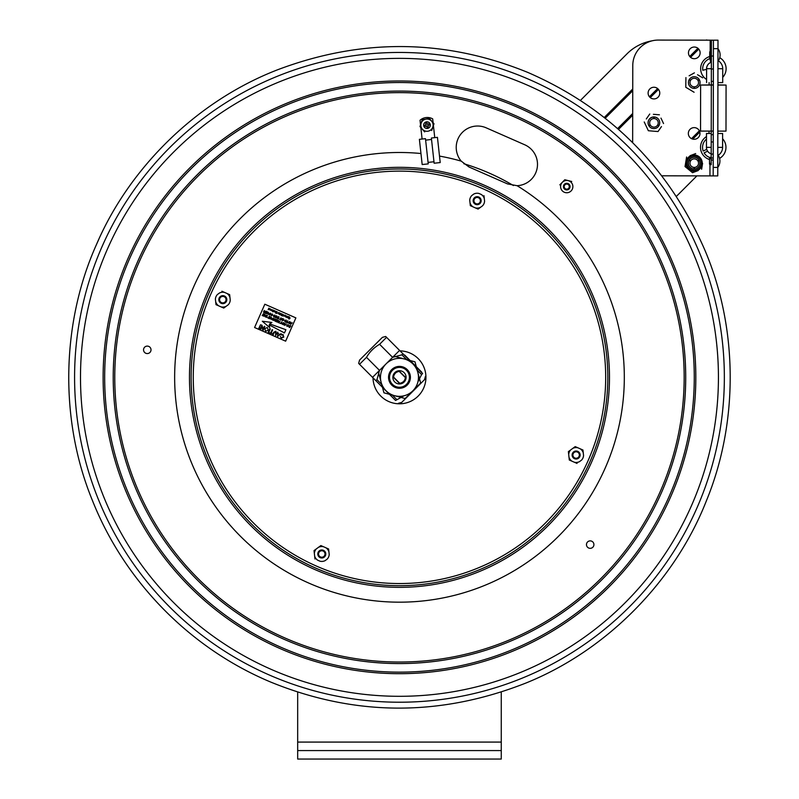 <?xml version="1.0" encoding="UTF-8"?>
<svg xmlns="http://www.w3.org/2000/svg" width="799" height="799" viewBox="0 0 799 799"><rect width="100%" height="100%" fill="white"/><g stroke="black" fill="none" stroke-linecap="round" stroke-linejoin="round"><path stroke-width="1.2" d="M297.677 750.571L297.677 759.05L501.263 759.05L501.263 750.571L297.677 750.571L297.677 692.104M501.263 692.114L501.263 750.571M410.326 377.338A10.856 10.856 0 0 1 394.047 386.736A10.856 10.856 0 0 1 394.047 367.93A10.856 10.856 0 0 1 410.326 377.338M128.19 258.037A296.359 296.359 0 0 1 638.431 202.047A296.359 296.359 0 0 1 431.8 671.919A296.359 296.359 0 0 1 128.19 258.037M129.608 258.656A294.811 294.811 0 0 1 637.183 202.966A294.811 294.811 0 0 1 431.63 670.381A294.811 294.811 0 0 1 129.608 258.656M137.438 262.102A286.252 286.252 0 0 1 630.281 208.02A286.252 286.252 0 0 1 430.691 661.872A286.252 286.252 0 0 1 137.438 262.102M507.515 183.91L517.083 185.698L507.515 183.91L468.993 166.981L461.213 161.128A21.373 21.373 0 0 1 486.211 127.84L524.723 144.779A21.373 21.373 0 0 1 517.083 185.698A21.373 21.373 0 0 0 524.723 144.779M208.749 293.463A208.349 208.349 0 0 1 567.47 254.102A208.349 208.349 0 0 1 422.202 584.439A208.349 208.349 0 0 1 208.749 293.463M138.856 262.721A284.704 284.704 0 0 1 629.033 208.939A284.704 284.704 0 0 1 430.521 660.334A284.704 284.704 0 0 1 138.856 262.721M145.778 353.248A3.735 3.735 0 0 1 145.078 346.816A3.735 3.735 0 0 1 150.991 349.423A3.735 3.735 0 0 1 145.778 353.248M591.699 541.193A3.735 3.735 0 0 1 592.399 547.615A3.735 3.735 0 0 1 586.486 545.008A3.735 3.735 0 0 1 591.699 541.193M107.485 248.928A318.971 318.971 0 0 1 656.658 188.674A318.971 318.971 0 0 1 434.266 694.401A318.971 318.971 0 0 1 107.485 248.928M706.476 39.95L707.584 40.16M683.325 40.12L706.026 40.16M605.193 118.262L632.738 90.716M617.587 128.599L632.698 113.488M649.417 96.769L657.627 88.559M689.717 56.469L697.907 48.28M691.515 138.646L699.355 130.806M696.908 175.87L676.413 196.364M670.89 40.1L681.627 40.12M580.434 100.404L627.025 53.813A46.652 46.652 0 0 1 652.164 40.809M476.254 204.584L476.933 203.895M480.369 200.459L481.058 199.78M618.496 129.398L632.698 115.196M650.276 97.618L658.476 89.418M690.556 57.338L698.775 49.119M604.244 117.503L632.738 89.009M692.753 139.106L699.824 132.045M649.797 126.931A5.833 5.833 0 0 1 649.837 118.721A5.833 5.833 0 0 1 658.046 118.691M694.171 168.969A5.833 5.833 0 0 1 688.418 163.136A5.833 5.833 0 0 1 694.181 157.303M717.951 61.393A10.537 10.537 0 0 0 717.981 48.669L717.991 40.18L713.427 40.18L713.417 48.659L717.981 48.669L717.772 167.42A10.537 10.537 0 0 0 717.792 154.696M713.417 48.659L713.187 175.9L717.752 175.9L717.772 167.42A10.537 10.537 0 0 0 718.201 155.286A9.348 9.348 0 0 0 722.586 147.376A9.348 9.348 0 0 1 718.201 155.286M717.981 48.669A10.537 10.537 0 0 1 718.371 60.804A9.348 9.348 0 0 1 722.725 68.724L722.705 82.607L722.725 68.724L717.941 68.714M717.921 82.597L722.705 82.607M717.802 147.366L722.586 147.376L722.616 133.503L722.586 147.316M722.616 133.503L717.832 133.493M632.648 142.661L632.778 65.478A25.448 25.448 0 0 1 658.276 40.08L713.427 40.18M694.291 58.697A5.833 5.833 0 0 1 688.468 52.854A5.833 5.833 0 0 1 694.311 47.031A5.833 5.833 0 0 1 700.134 52.874A5.833 5.833 0 0 1 694.291 58.697M653.932 98.916A5.833 5.833 0 0 1 648.109 93.074A5.833 5.833 0 0 1 653.952 87.251A5.833 5.833 0 0 1 659.774 93.093A5.833 5.833 0 0 1 653.932 98.916M713.187 175.9L661.832 175.81M694.241 88.389A5.833 5.833 0 0 1 689.207 79.63A5.833 5.833 0 0 1 699.305 79.65A5.833 5.833 0 0 1 694.241 88.389M653.882 128.609A5.833 5.833 0 0 1 648.838 119.85A5.833 5.833 0 0 1 658.945 119.87A5.833 5.833 0 0 1 653.882 128.609M694.151 139.286A5.833 5.833 0 0 1 689.118 130.527A5.833 5.833 0 0 1 699.215 130.547A5.833 5.833 0 0 1 694.151 139.286M694.101 168.969A5.833 5.833 0 0 1 689.068 160.209A5.833 5.833 0 0 1 699.165 160.229A5.833 5.833 0 0 1 694.101 168.969L694.081 167.42M713.357 81.438A12.724 12.724 0 0 1 711.33 81.268A12.724 12.724 0 0 0 713.357 81.438M706.576 79.471A12.724 12.724 0 0 1 709.712 56.529A12.724 12.724 0 0 0 706.576 79.471M711.37 56.15A12.724 12.724 0 0 1 713.397 55.99A12.724 12.724 0 0 0 711.37 56.15M719.759 57.698A12.724 12.724 0 0 1 722.715 77.363A12.724 12.724 0 0 0 719.759 57.698M706.596 69.263A6.801 6.801 0 0 1 710.78 62.422L709.852 58.627A10.687 10.687 0 0 0 702.8 70.262L706.596 69.333M709.852 58.627L710.78 62.422M713.267 131.106L700.543 131.086L700.623 85.044L713.347 85.064M717.911 85.074L726.071 85.084L717.911 84.904M717.832 131.116L725.991 131.126L726.071 85.084M700.623 85.044L713.347 84.894M701.762 152.849A12.724 12.724 0 0 1 706.476 136.579A12.724 12.724 0 0 0 709.522 159.53A12.724 12.724 0 0 1 701.762 152.849M711.23 134.791A12.724 12.724 0 0 1 713.257 134.641A12.724 12.724 0 0 0 711.23 134.791M722.606 138.746A12.724 12.724 0 0 1 719.579 158.392A12.724 12.724 0 0 0 722.606 138.746M713.217 160.08A12.724 12.724 0 0 1 711.19 159.92A12.724 12.724 0 0 0 713.217 160.08M706.476 139.086A10.687 10.687 0 0 0 703.2 151.031L706.735 149.343A6.801 6.801 0 0 1 706.456 146.776M713.217 158.052A10.687 10.687 0 0 1 711.19 157.852C711.18 166.062 711.18 166.062 711.19 157.852A10.687 10.687 0 0 0 713.217 158.052M709.672 157.433A10.687 10.687 0 0 1 704.079 152.869A10.687 10.687 0 0 0 709.672 157.433L710.361 158.741C709.412 157.233 709.692 156.954 711.19 157.912L711.4 40.679L711.23 133.483L706.486 133.473L706.456 147.346A6.782 6.782 0 0 0 711.2 153.827L711.19 157.852M713.227 154.167A6.801 6.801 0 0 1 707.604 151.181L704.079 152.869M711.23 133.483L711.2 153.827A6.782 6.782 0 0 1 706.456 147.346A6.782 6.782 0 0 0 711.2 153.827A6.782 6.782 0 0 1 706.456 147.346L711.21 147.356M711.35 68.704L706.596 68.694A6.782 6.782 0 0 1 711.36 62.242A6.782 6.782 0 0 0 706.596 68.694L706.576 82.577M711.2 153.847L711.2 153.827A6.782 6.782 0 0 1 706.456 147.346A6.782 6.782 0 0 0 711.2 153.827L711.2 153.847M711.19 157.313L711.18 164.784L711.19 157.313M711.38 51.286L711.37 58.746L711.38 51.286M709.722 51.875L709.702 58.147L709.722 51.875L709.702 58.147L710.541 57.318L709.702 58.147L709.722 51.875L711.38 51.875L711.37 58.157L711.38 51.875C709.882 50.926 709.602 51.206 710.551 52.704M713.247 141.962L711.22 141.962M711.35 69.014L713.377 69.014M373.013 377.817A26.467 26.467 0 0 0 401.757 403.705A26.467 26.467 0 0 0 425.927 376.479A26.467 26.467 0 0 0 400.049 350.871M564.294 185.927L563.694 185.927L563.685 187.286L564.294 187.286M566.062 189.063L566.062 189.663L567.42 189.663L567.42 189.063M569.198 187.296L569.797 187.296L569.797 185.937L569.198 185.937M567.42 184.16L567.42 183.56L566.072 183.56L566.072 184.16M566.741 184.07A2.547 2.547 0 0 1 568.948 187.885A2.547 2.547 0 0 1 564.543 187.885A2.547 2.547 0 0 1 566.741 184.07M427.375 124.274L426.536 122.047L425.268 122.527L426.097 124.754L423.879 125.583L424.359 126.851L426.576 126.022L427.415 128.24L428.683 127.77L427.845 125.543L430.072 124.704L429.592 123.436L427.375 124.274M577.417 452.064A3.226 3.226 0 0 1 578.027 457.617A3.226 3.226 0 0 1 572.923 455.37A3.226 3.226 0 0 1 577.417 452.064M478.451 197.733A3.226 3.226 0 0 1 479.06 203.286A3.226 3.226 0 0 1 473.957 201.028A3.226 3.226 0 0 1 478.451 197.733M323.086 551.03A3.226 3.226 0 0 1 323.695 556.583A3.226 3.226 0 0 1 318.581 554.336A3.226 3.226 0 0 1 323.086 551.03M224.12 296.699A3.226 3.226 0 0 1 224.729 302.252A3.226 3.226 0 0 1 219.615 300.005A3.226 3.226 0 0 1 224.12 296.699M210.706 294.322A206.212 206.212 0 0 1 565.742 255.36A206.212 206.212 0 0 1 421.962 582.311A206.212 206.212 0 0 1 210.706 294.322M327.181 559.12A7.441 7.441 0 0 0 329.218 554.486L328.928 551.889A7.441 7.441 0 0 0 325.932 547.804L328.609 548.983L328.928 551.889L328.609 548.983L323.535 546.746A7.441 7.441 0 0 0 318.511 547.305L320.868 545.577L323.535 546.746L320.868 545.577L316.394 548.853A7.441 7.441 0 0 0 314.357 553.487L314.037 550.581L316.394 548.853L314.037 550.581L314.646 556.084A7.441 7.441 0 0 0 317.642 560.169L320.029 561.218A7.441 7.441 0 0 0 325.063 560.668L327.181 559.12M325.453 555.595A4.005 4.005 0 0 0 321.348 550.002A4.005 4.005 0 0 0 318.561 556.354A4.005 4.005 0 0 0 325.453 555.595M314.646 556.084L314.966 558.99L314.646 556.084M228.214 304.789A7.441 7.441 0 0 0 230.252 300.154L229.962 297.548A7.441 7.441 0 0 0 226.966 293.463L229.643 294.641L229.962 297.548L229.643 294.641L224.569 292.414A7.441 7.441 0 0 0 219.535 292.963L217.428 294.511A7.441 7.441 0 0 0 215.39 299.146L215.68 301.752A7.441 7.441 0 0 0 218.676 305.827L216 304.659L215.68 301.752L216 304.659L221.063 306.886A7.441 7.441 0 0 0 226.097 306.337L223.74 308.064L221.063 306.886L223.74 308.064L228.214 304.789M226.487 301.263A4.005 4.005 0 0 0 222.382 295.67A4.005 4.005 0 0 0 219.595 302.022A4.005 4.005 0 0 0 226.487 301.263M224.569 292.414L221.892 291.236L224.569 292.414M482.546 205.812A7.441 7.441 0 0 0 484.584 201.178L484.294 198.581A7.441 7.441 0 0 0 481.308 194.497L478.911 193.448A7.441 7.441 0 0 0 473.877 193.997L471.77 195.545A7.441 7.441 0 0 0 469.732 200.179L470.012 202.786A7.441 7.441 0 0 0 473.008 206.861L470.331 205.683L470.012 202.786L470.331 205.683L475.405 207.92A7.441 7.441 0 0 0 480.439 207.36L478.082 209.098L475.405 207.92L478.082 209.098L482.546 205.812M480.818 202.297A4.005 4.005 0 0 0 476.723 196.704A4.005 4.005 0 0 0 473.927 203.046A4.005 4.005 0 0 0 480.818 202.297M484.294 198.581L483.984 195.675L484.294 198.581M581.512 460.154A7.441 7.441 0 0 0 583.55 455.52L583.27 452.923A7.441 7.441 0 0 0 580.274 448.838L582.95 450.017L583.27 452.923L582.95 450.017L577.877 447.78A7.441 7.441 0 0 0 572.843 448.339L575.2 446.611L577.877 447.78L575.2 446.611L570.736 449.887A7.441 7.441 0 0 0 568.698 454.521L568.379 451.615L570.736 449.887L568.379 451.615L568.978 457.118A7.441 7.441 0 0 0 571.974 461.203L569.297 460.024L568.978 457.118L569.297 460.024L574.371 462.251A7.441 7.441 0 0 0 579.405 461.702L581.512 460.154M579.784 456.628A4.005 4.005 0 0 0 575.689 451.036A4.005 4.005 0 0 0 572.893 457.388A4.005 4.005 0 0 0 579.784 456.628M574.371 462.251L577.048 463.43L574.371 462.251M269.203 324.893L269.643 327.5L262.292 321.248L271.87 322.446L269.643 323.885L285.892 329.707L284.474 332.933L269.203 324.893M254.581 327.52L264.829 304.219L295.88 317.882L285.642 341.173L254.581 327.52M268.993 313.807L270.452 313.148L270.871 314.297L269.403 314.976L268.993 313.807M280.958 320.029L281.048 318.162L279.81 319.52L280.998 317.822L281.188 319.83L282.447 318.461L280.958 320.029M265.068 313.038L266.317 313.328L266.676 312.808L265.608 312.339L266.816 312.619L267.236 312.029L266.177 311.3L267.595 311.93L266.397 313.627L265.068 313.038M286.362 320.848L285.413 320.359L285.992 321.687L285.143 321.897L284.714 321.078L285.603 321.737L285.193 320.279L286.132 320.049L286.362 320.848M289.687 322.496L289.528 321.797L287.75 323.016L289.588 321.568L290.027 322.397L289.158 323.635L289.687 322.496M268.035 314.337L268.464 312.619L266.656 313.737L268.484 312.319L268.035 314.337M278.911 318.871L277.333 318.431L278.072 318.501L279.151 317.003L278.292 318.601L278.911 318.871M274.926 317.373L276.344 315.775L274.926 317.373M287.58 322.686L286.002 322.247L286.741 322.317L287.82 320.818L286.961 322.406L287.58 322.686M272.359 313.987L272.739 315.106L271.28 315.805L270.851 314.936L271.38 315.585L272.519 315.006L272.249 314.197L271.241 314.267L272.359 313.987M275.106 315.895L274.147 315.405L274.726 316.734L273.877 316.943L273.448 316.124L274.347 316.784L273.927 315.325L274.866 315.096L275.106 315.895M276.844 318.222L277.333 317.533L276.334 317.093L275.625 317.682L276.824 315.985L276.474 316.893L277.473 317.333L278.262 316.614L276.844 318.222M290.756 324.334L290.856 322.476L289.618 323.835L290.806 322.137L290.996 324.144L292.254 322.766L290.756 324.334M263.86 312.509L263.46 311.79L264.319 311.49L264.219 310.441L264.779 311.69L265.837 311.151L264.639 312.848L263.86 312.509M282.117 319.58L283.575 318.921L283.995 320.069L282.526 320.749L282.117 319.58M264.739 328.639L267.335 327.5L268.264 330.137L265.648 331.335L264.739 328.639M277.583 336.519L277.732 332.134L278.172 333.682L279.76 334.382L281.198 333.662L277.583 336.519M282.956 334.372L283.795 337.058L281.288 338.217L280.359 336.509L281.498 337.787L283.305 336.848L282.806 334.821L280.908 334.961L282.956 334.372M268.184 332.384L269.822 328.659L270.312 328.868L268.674 332.604L268.184 332.384M260.264 325.033L260.963 324.764L260.264 325.033M259.325 328.489L258.836 328.279L260.204 325.463L259.325 328.489M272.429 333.732L269.263 332.863L270.701 332.973L272.149 329.677L272.629 329.897L271.181 333.193L272.429 333.732M273.717 332.254L275.865 331.245L276.584 333.513L275.635 335.66L275.685 331.755L274.197 332.504L273.258 334.621L272.779 334.401L273.717 332.254M262.701 329.977L262.102 326.272L260.834 329.158L260.354 328.938L261.992 325.213L263.101 329.148L264.369 326.262L264.859 326.471L263.211 330.197L262.701 329.977M271.97 318.821L273.438 318.172L273.847 319.32L272.389 320L271.97 318.821M286.661 325.283L288.129 324.634L288.549 325.782L287.081 326.461L286.661 325.283M278.052 322.456L277.653 321.737L278.511 321.438L278.412 320.389L278.971 321.637L280.03 321.098L278.831 322.796L278.052 322.456M284.774 325.413L284.863 323.555L283.635 324.913L284.824 323.205L285.013 325.213L286.272 323.845L284.774 325.413M275.675 321.408L276.913 321.697L277.283 321.178L276.204 320.709L277.413 320.988L277.832 320.389L276.784 319.67L278.192 320.289L276.993 321.987L275.675 321.408M265.108 316.764L265.598 316.074L264.599 315.635L263.89 316.224L265.088 314.526L264.739 315.435L265.727 315.875L266.526 315.166L265.108 316.764M267.176 317.413L265.588 316.973L266.337 317.043L267.415 315.555L266.556 317.143L267.176 317.413M281.438 323.685L279.85 323.245L280.599 323.315L281.667 321.827L280.819 323.415L281.438 323.685M271.011 319.36L271.44 317.642L269.633 318.751L271.46 317.333L271.011 319.36M268.055 318.062L269.293 318.352L269.663 317.832L268.584 317.363L270.222 317.043L269.163 316.324L270.571 316.943L269.383 318.641L268.055 318.062M262.142 315.455L263.38 315.745L263.75 315.225L262.671 314.756L263.89 315.036L264.299 314.446L263.251 313.717L264.659 314.347L263.46 316.044L262.142 315.455M274.876 321.058L275.375 319.42L273.508 320.459L274.726 318.771L273.817 320.329L275.445 319.081L275.176 320.868L276.414 319.51L274.876 321.058M289.128 327.32L288.669 326.222L289.897 325.473L290.886 325.872L289.687 327.57L289.128 327.32M282.047 323.255L283.505 322.596L283.925 323.745L282.456 324.424L282.047 323.255M282.427 316.044L282.596 314.536L281.288 315.535L281.967 313.987L281.588 315.405L282.586 314.257L282.646 315.865L283.425 314.626L282.427 316.044M269.313 308.394L269.523 309.183L268.114 309.742L268.804 308.194L269.313 308.394M280.709 314.796L280.449 314.007L281.218 313.627L281.468 314.436L280.709 314.796M272.199 311.061L271.94 310.262L272.719 309.892L272.958 310.691L272.199 311.061M289.578 317.523L289.717 318.761L288.998 318.961L288.639 318.232L289.518 318.531L288.888 317.553L289.657 317.333L290.057 318.182L289.578 317.523M271.49 309.563L271.111 310.581L270.971 309.553L271.89 309.952L271.49 309.563M285.722 316.983L285.543 315.555L285.533 316.704L286.422 315.945L285.722 316.983M280.179 313.168L279.57 314.736L280.179 313.168M277.982 313.578L278.661 312.529L277.982 313.578M286.202 317.183L286.891 316.154L286.202 317.183M286.941 317.513L287.62 316.464L286.941 317.513M272.729 311.78L273.618 310.312L272.729 311.78M274.267 310.571L274.516 311.37L273.757 311.74L273.468 311.191L274.317 311.29L273.628 310.771L274.267 310.571M275.196 312.349L275.016 310.921L274.996 312.069L275.885 311.31L275.196 312.349M270.432 308.883L270.721 309.692L269.932 310.062L269.672 309.253L270.531 309.573L269.792 309.003L270.432 308.883M275.525 312.998L276.504 313.218L275.875 312.379L277.023 312.029L276.154 311.43L277.303 311.93L276.624 313.488L275.525 312.998M278.911 314.007L278.651 313.218L279.42 312.838L279.67 313.647L278.911 314.007M288.129 318.042L287.61 317.143L289.018 316.574L288.129 318.042M285.133 315.106L284.494 315.255L285.073 316.024L283.855 316.154L285.133 315.106M425.637 140.145L431.53 139.465M431.37 138.017L434.137 163.236L440.209 162.567L437.443 137.348L431.37 138.017M425.468 138.656L428.234 163.885L422.172 164.544L419.395 139.326L425.468 138.656M434.746 137.648L432.688 118.871A11.026 11.026 0 0 0 420.034 120.259L422.102 139.026M383.939 392.828L378.287 371.635L383.939 392.828L405.123 398.531L383.939 392.828M378.287 371.635L393.817 356.134L378.287 371.635M393.817 356.134L415.001 361.837L393.817 356.134M415.001 361.837L420.654 383.041L415.001 361.837M420.654 383.041L405.123 398.531L420.654 383.041M412.883 390.791A18.996 18.996 0 0 0 404.424 359.001A18.996 18.996 0 0 0 381.113 382.222A18.996 18.996 0 0 0 412.883 390.791M391.72 385.058A10.946 10.946 0 0 0 410.037 380.184A10.946 10.946 0 0 0 396.654 366.761A10.946 10.946 0 0 0 391.72 385.058M398.891 370.746L406.062 377.937M405.403 377.597C404.863 380.843 402.966 382.741 399.71 383.27L393.537 377.078C394.077 373.822 395.974 371.935 399.23 371.405L405.403 377.597M392.439 384.339A9.928 9.928 0 0 0 409.058 379.915A9.928 9.928 0 0 0 396.923 367.74A9.928 9.928 0 0 0 392.439 384.339A9.928 9.928 0 0 1 396.923 367.74A9.928 9.928 0 0 1 409.058 379.915A9.928 9.928 0 0 1 392.439 384.339M404.154 372.664A6.612 6.612 0 0 0 393.088 375.61A6.612 6.612 0 0 0 401.168 383.73A6.612 6.612 0 0 0 404.154 372.664M406.881 359.84L401.877 354.826L402.936 353.767L422.631 373.542C426.456 377.368 426.456 377.368 422.631 373.542C426.456 377.368 426.456 377.368 422.631 373.542L421.572 374.591L416.988 369.987M401.877 354.826L392.609 357.353L399.58 350.401L422.631 373.542M399.58 350.401L385.697 336.479L386.566 337.338L379.595 344.289C374.072 347.475 369.697 351.82 366.501 357.343L379.515 370.396L372.544 377.348L395.595 400.479L375.89 380.714L376.948 379.655L381.952 384.679M379.515 370.396L376.948 379.655M395.595 400.479C399.41 404.314 399.41 404.314 395.595 400.479C399.41 404.314 399.41 404.314 395.595 400.479L403.974 395.785M372.544 377.348L358.661 363.415L359.53 364.284L366.501 357.343M425.428 376.349L424.539 379.655L421.193 382.991L401.707 402.406L398.391 403.295M417.907 381.902L421.572 374.591M358.661 363.415L359.55 360.109L382.391 337.358L385.697 336.479M392.609 357.353L379.595 344.289M392.069 394.826L396.654 399.43M404.733 355.086L421.732 372.154L404.733 355.086M421.013 371.435L419.795 370.207L421.013 371.435M414.761 365.163L413.902 364.294L414.761 365.163M415.1 365.493L413.872 364.274L415.1 365.493M414.042 364.434L415.12 365.523L414.042 364.434M415.87 366.272L417.098 367.5L415.87 366.272M418.087 368.499L419.066 369.478L418.087 368.499M418.836 369.248L417.847 368.249L418.836 369.248M418.456 368.868L417.847 368.249L418.456 368.868M417.987 368.399L419.046 369.458L417.987 368.399M409.907 360.289L407.071 357.433L409.907 360.289M408.868 359.24L407.001 357.373L408.868 359.24M409.657 360.029L407.071 357.433L409.657 360.029M409.318 359.7L407.071 357.433L409.318 359.7M407.43 357.802L410.656 361.038L407.43 357.802M419.964 126.542L422.262 119.77L419.964 126.542L424.678 131.915L419.964 126.542M422.262 119.77L429.273 118.372L422.262 119.77M429.273 118.372L433.987 123.755L429.273 118.372M433.987 123.755L431.69 130.527L433.987 123.755M422.931 120.539A6.132 6.132 0 0 0 424.998 130.956A6.132 6.132 0 0 0 432.988 123.955A6.132 6.132 0 0 0 422.931 120.539M429.163 127.65A3.326 3.326 0 0 0 428.044 121.997A3.326 3.326 0 0 0 423.71 125.793A3.326 3.326 0 0 0 429.163 127.65M564.793 179.735L571.724 181.483L564.793 179.735L559.809 184.859L564.793 179.735M572.693 188.115A6.132 6.132 0 0 0 565.073 180.714A6.132 6.132 0 0 0 562.466 191.011A6.132 6.132 0 0 0 572.693 188.115M563.515 185.797A3.326 3.326 0 0 0 567.65 189.812A3.326 3.326 0 0 0 569.058 184.229A3.326 3.326 0 0 0 563.515 185.797M685.782 87.271L694.101 92.255L685.782 87.271L685.932 77.573L685.782 87.271M689.118 75.795L694.401 72.859L689.118 75.795M697.537 74.736L702.721 77.833L697.537 74.736M648.359 130.736L658.026 131.545L648.359 130.736L644.224 121.967L648.359 130.736M661.472 126.582L658.026 131.545L661.472 126.582M646.311 118.971L649.757 114.007L646.311 118.971M653.392 114.307L659.415 114.806L653.392 114.307M660.973 118.112L663.55 123.575L660.973 118.112M699.624 167.65A7.121 7.121 0 0 1 687.44 165.653A7.121 7.121 0 0 1 695.26 156.105A7.121 7.121 0 0 1 699.624 167.65M700.403 168.299A8.14 8.14 0 0 0 695.43 155.106A8.14 8.14 0 0 0 686.491 166.012A8.14 8.14 0 0 0 700.403 168.299M685.033 166.562L692.533 172.704L685.033 166.562L686.611 156.994L685.033 166.562M698.196 170.577L692.533 172.704L698.196 170.577M690.026 155.705L695.679 153.568L690.026 155.705M702.591 163.316L701.612 169.288L702.591 163.316M653.962 127.131A4.285 4.285 0 0 0 657.667 120.709A4.285 4.285 0 0 0 650.246 120.709A4.285 4.285 0 0 0 653.962 127.131M657.577 125.133L658.835 125.862M659.005 125.563L657.747 124.834M650.166 124.834L648.828 125.613M648.998 125.912L650.336 125.133M654.131 118.572L654.131 117.014M653.792 117.014L653.792 118.572M694.251 78.272A4.285 4.285 0 0 0 690.546 84.694A4.285 4.285 0 0 0 697.956 84.694A4.285 4.285 0 0 0 694.251 78.272M694.421 88.379L694.421 86.831M694.081 86.831L694.081 88.379M690.636 80.27L689.287 79.491M689.118 79.79L690.466 80.559M698.036 80.559L699.385 79.79M699.215 79.491L697.867 80.27M694.251 158.861A4.285 4.285 0 0 0 690.546 165.283A4.285 4.285 0 0 0 697.956 165.283A4.285 4.285 0 0 0 694.251 158.861M694.421 168.959L694.421 167.42M690.636 160.849L689.287 160.08M689.118 160.369L690.466 161.148M698.036 161.148L699.275 160.429M699.105 160.14L697.867 160.849M297.677 742.081L501.263 742.081M696.868 508.114A324.883 324.883 0 0 0 364.034 54.392A324.883 324.883 0 0 0 137.508 569.497A324.883 324.883 0 0 0 696.868 508.114M513.437 185.558A223.081 223.081 0 0 0 463.79 163.715M207.231 292.794A210.007 210.007 0 0 1 568.808 253.123A210.007 210.007 0 0 1 422.381 586.086A210.007 210.007 0 0 1 207.231 292.794M517.083 185.698A224.849 224.849 0 0 1 596.244 486.132A224.849 224.849 0 0 1 299.715 578.836A224.849 224.849 0 0 1 420.953 153.518M439.5 156.085A224.849 224.849 0 0 1 461.213 161.128M713.207 167.41L717.772 167.42M710.191 40.17L710.151 59.865M709.971 164.924L709.951 175.89M98.866 239.191L96.629 244.154C129.718 167.151 197.343 100.774 277.732 69.723C362.067 37.953 445.442 38.861 527.869 72.449C609.497 107.955 668.403 166.961 704.598 249.488C738.546 328.699 738.316 423.46 706.336 500.933C675.155 580.454 607.51 650.116 525.952 683.025C440.249 716.743 355.285 716.473 271.071 682.216C190.941 648.818 124.944 582.391 92.404 500.444C58.966 419.095 61.533 322.037 96.639 244.164M709.702 58.147L711.37 58.157L709.702 58.147M710.351 163.356L709.522 164.185L711.18 164.185L709.522 164.185L709.532 157.902L709.522 164.185L710.351 163.356M709.532 157.902L709.522 164.185M709.113 82.577L709.113 84.884M709.023 131.096L709.023 133.473M428.074 162.397L433.977 161.758M392.878 376.728L400.049 383.929"/></g></svg>
